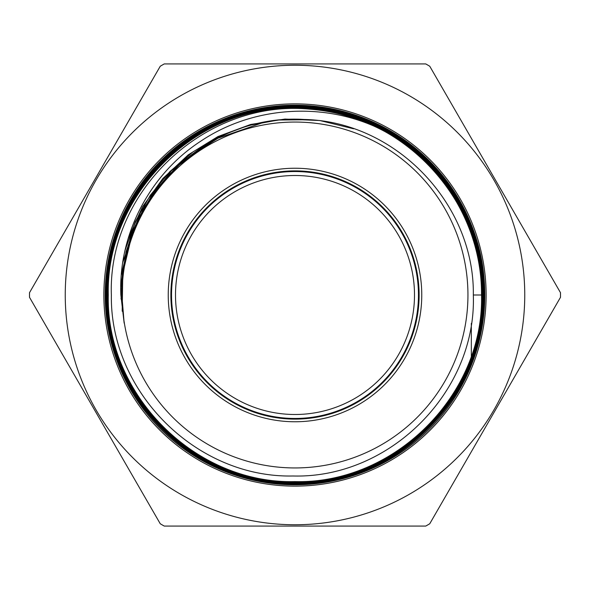 <?xml version="1.0" encoding="UTF-8"?>
<svg xmlns="http://www.w3.org/2000/svg" width="590" height="590" viewBox="0 0 590 590"><rect width="100%" height="100%" fill="white"/><g stroke="black" fill="none" stroke-linecap="round" stroke-linejoin="round"><path stroke-width="0.89" d="M421.762 295A126.761 126.761 0 0 1 295 421.762A126.761 126.761 0 0 1 168.239 295A126.761 126.761 0 0 1 295 168.239A126.761 126.761 0 0 1 421.762 295M419.121 295A124.121 124.121 0 0 1 295 419.121A124.121 124.121 0 0 1 170.879 295A124.121 124.121 0 0 1 295 170.879A124.121 124.121 0 0 1 419.121 295M65.247 295A229.753 229.753 0 0 1 295 65.247A229.753 229.753 0 0 1 524.753 295A229.753 229.753 0 0 1 295 524.753A229.753 229.753 0 0 1 65.247 295M560.493 292.699A265.5 265.5 0 0 1 560.5 295A265.5 265.5 0 0 1 560.493 297.301L429.741 523.773A265.5 265.5 0 0 1 425.751 526.074L164.249 526.074A265.5 265.5 0 0 1 160.259 523.773L29.507 297.301A265.5 265.5 0 0 1 29.5 295A265.5 265.5 0 0 1 29.507 292.699L160.259 66.228A265.5 265.5 0 0 1 164.249 63.927L425.751 63.927A265.5 265.5 0 0 1 429.741 66.228L560.493 292.699M484.81 295A189.81 189.81 0 0 0 295 105.19A189.81 189.81 0 0 0 105.19 295A189.81 189.81 0 0 0 295 484.81A189.81 189.81 0 0 0 484.81 295M122.056 295A172.944 172.944 0 0 1 295 122.056A172.944 172.944 0 0 1 467.944 295A172.944 172.944 0 0 1 295 467.944A172.944 172.944 0 0 1 122.056 295M309.669 109.15C205.527 99.032 107.631 190.614 111.363 295C109.828 391.952 196.33 478.121 292.935 475.99C389.658 478.726 476.683 391.9 473.327 295C474.662 204.066 395.868 121.363 304.293 119.482C213.064 113.398 127.042 189.117 122.425 280.744L121.842 295L124.158 323.128L120.854 295C118.243 234.392 149.875 174.22 200.637 141.261C250.89 107.483 318.158 101.819 373.632 125.965C438.643 155.435 482.126 223.868 481.506 295C483.608 200.74 404.025 114.445 309.669 109.15A186.425 186.425 0 0 1 373.632 125.965M106.163 295C103.545 194.125 193.992 103.486 295.007 106.06C395.846 103.516 486.536 193.645 484.043 295C486.462 193.52 395.942 103.501 294.875 106.038C194.073 103.464 103.434 194.191 106.141 295C103.604 395.964 194.081 486.3 294.911 483.756C395.757 486.322 486.256 395.978 483.645 295C486.285 194.383 395.794 103.847 295.17 106.458C194.28 103.833 103.973 194.221 106.569 295C104.039 395.573 194.147 485.865 294.867 483.328C395.344 485.895 485.791 396.001 483.225 295C485.813 194.501 395.558 104.319 295.155 106.886C194.538 104.297 104.415 194.368 106.989 295C104.393 395.3 194.508 485.518 294.889 482.908C395.359 485.541 485.43 395.337 482.797 295C485.29 194.626 395.418 104.74 295 107.306C194.833 104.703 104.732 194.781 107.409 295C104.858 395.241 194.781 485.024 294.882 482.48C395.101 485.039 484.943 395.307 482.377 295C484.987 195.061 395.123 105.131 295.148 107.727C194.958 105.109 105.241 194.951 107.837 295C105.345 394.998 194.906 484.633 295.007 482.06C394.828 484.67 484.641 394.843 481.949 295C484.464 195.054 394.902 105.632 295.089 108.154C195.261 105.61 105.684 195.039 108.258 295C105.654 394.599 195.224 484.22 294.83 481.632C394.703 484.235 484.095 394.754 481.529 295C484.095 394.931 394.474 484.169 294.926 481.61C195.091 484.132 105.802 394.732 108.287 295C105.698 195.253 195.113 105.647 295 108.177C394.887 105.625 484.515 195.165 481.927 295C484.552 394.872 394.887 484.656 294.897 482.037C194.973 484.633 105.285 394.835 107.859 295C105.3 194.833 195.002 105.182 295.155 107.756C395.094 105.197 484.928 194.966 482.355 295C485.002 395.167 395.035 485.039 294.978 482.458C194.722 485.002 104.946 395.271 107.439 295C104.777 194.818 194.803 104.696 295.059 107.328C395.403 104.725 485.327 194.789 482.775 295C485.341 395.484 395.352 485.474 294.83 482.878C194.567 485.467 104.401 395.307 107.011 295C104.378 194.427 194.626 104.334 295.044 106.908C395.602 104.364 485.703 194.376 483.195 295C485.895 395.499 395.507 485.946 294.978 483.306C194.235 485.917 104.054 395.588 106.591 295C104.01 194.243 194.243 103.914 295.096 106.48C395.661 103.921 486.167 194.058 483.623 295C486.234 396.089 395.595 486.308 294.919 483.726C193.963 486.271 103.656 395.868 106.163 295M483.645 295L484.043 295C486.721 396.074 395.942 486.757 294.978 484.154C193.815 486.721 103.228 396.178 105.743 295C103.058 193.963 193.815 103.051 294.919 105.64C396.126 103.095 486.905 193.336 484.471 295C484.427 318.755 480.046 341.684 471.329 363.787L471.329 363.787M484.471 295L484.073 295C484.029 318.696 479.781 341.61 471.329 363.742M122.189 311.203L122.772 273.332L131.555 236.487L122.772 273.332L122.189 311.203M121.046 299.049L122.536 271.835L128.259 245.182L138.075 219.753L151.741 196.168L138.075 219.753L128.259 245.182L122.536 271.835L121.046 299.049M120.758 286.873L126.039 251.613L138.37 218.167L157.25 187.922L181.89 162.147L157.25 187.922L138.37 218.167L126.039 251.613L120.758 286.873M121.326 274.682L131.88 231.973L152.766 193.24L182.657 160.945L219.672 137.123L182.657 160.945L152.766 193.24L131.88 231.973L121.326 274.682M122.757 262.498L140.059 212.99L171.24 170.812L213.514 139.742L263.081 122.565L213.514 139.742L171.24 170.812L140.059 212.99L122.757 262.498M125.028 250.44L135.302 221.678L150.398 195.128L169.868 171.594L193.122 151.778L219.451 136.29L248.073 125.596L278.111 120.021L308.666 119.726L278.111 120.021L248.073 125.596L219.451 136.29L193.122 151.778L169.868 171.594L150.398 195.128L135.302 221.678L125.028 250.44M128.155 238.537L142.5 206.825L162.803 178.556L188.276 154.823L217.917 136.563L250.573 124.483L284.97 119.062L319.758 120.515L353.594 128.775L319.758 120.515L284.97 119.062L250.573 124.483L217.917 136.563L188.276 154.823L162.803 178.556L142.5 206.825L128.155 238.537M473.327 295L481.927 295M481.949 295L482.775 295M482.797 295L483.623 295M471.329 363.226L471.329 362.113M471.329 362.039L471.329 360.91M471.329 360.837L471.329 359.686M471.329 359.62L471.329 358.447M471.329 358.373L471.329 357.179M471.329 357.112L471.329 355.903M471.329 355.822L471.329 323.372M382.386 376.509A119.497 119.497 0 0 0 376.509 207.614A119.497 119.497 0 0 0 207.614 213.492A119.497 119.497 0 0 0 213.492 382.386A119.497 119.497 0 0 0 382.386 376.509M204.715 210.792A123.458 123.458 0 0 1 379.208 204.715A123.458 123.458 0 0 1 385.285 379.208A123.458 123.458 0 0 1 210.792 385.285A123.458 123.458 0 0 1 204.715 210.792M486.13 295A191.131 191.131 0 0 1 295 486.13A191.131 191.131 0 0 1 103.87 295A191.131 191.131 0 0 1 295 103.87A191.131 191.131 0 0 1 486.13 295"/></g></svg>
